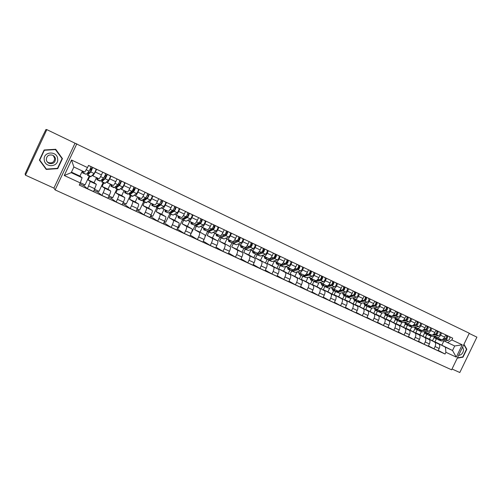 <?xml version="1.0" encoding="UTF-8"?>
<svg xmlns="http://www.w3.org/2000/svg" width="502" height="502" viewBox="0 0 502 502"><rect width="100%" height="100%" fill="white"/><g stroke="black" fill="none" stroke-linecap="round" stroke-linejoin="round"><path stroke-width="0.75" d="M452.026 368.989L459.807 372.528L476.9 337.143L469.201 333.428M55.126 189.913L451.624 369.817L469.295 333.228L46.843 129.629L45.971 129.472L41.246 139.029L25.1 173.918L25.464 175.173L53.909 188.099L55.126 189.913L76.825 143.785M46.843 129.629L25.464 175.173M89.814 176.34L88.126 179.923L90.26 181.479L87.442 188.733L93.585 191.576L96.365 184.328L94.075 182.697L96.491 177.582M92.901 175.895L98.982 178.756C99.402 178.693 100.224 177.413 101.442 174.909L95.317 172.017L92.889 175.888L92.217 175.455M95.317 172.017L96.616 169.268M80.345 182.703L85.076 184.893L89.237 176.07M84.424 184.592L83.897 185.715L87.442 188.733M101.442 174.909L102.734 172.173M103.807 182.904L102.132 186.455L104.623 188.181C104.818 188.664 104.347 190.164 103.199 192.68L101.906 195.422L107.961 198.215L109.254 195.485C110.39 192.975 110.854 191.475 110.641 190.986L107.993 189.191L110.39 184.115M111.024 176.102L109.737 178.831C108.514 181.316 107.685 182.584 107.233 182.634L106.462 182.157M94.646 189.329L99.007 191.35L103.136 182.59M105.345 177.903L105.558 177.463M98.254 190.998L97.727 192.115L101.906 195.422M107.252 182.64L113.245 185.458C113.709 185.42 114.55 184.159 115.767 181.68L117.048 178.963M117.6 189.367L115.931 192.9L118.779 194.782C119.018 195.284 118.572 196.784 117.443 199.281L116.157 202.005L122.124 204.76L123.404 202.049C124.534 199.558 124.967 198.058 124.703 197.543L121.71 195.592L124.094 190.553M125.211 182.835L123.931 185.539C122.72 188.005 121.867 189.254 121.371 189.273L120.499 188.752M109.016 195.987L112.737 197.713L116.84 189.016M118.528 185.445L119.244 183.927M111.883 197.317L111.362 198.428L116.157 202.005M121.396 189.285L127.295 192.059C127.803 192.046 128.663 190.81 129.874 188.35L131.154 185.652M131.191 195.742L129.535 199.244L132.729 201.289C133.011 201.804 132.591 203.31 131.474 205.789L130.2 208.487L136.073 211.204L137.347 208.512C138.464 206.04 138.866 204.54 138.565 204.007L135.233 201.904L137.598 196.897M139.192 189.461L137.918 192.153C136.707 194.6 135.835 195.824 135.302 195.824L134.329 195.253M123.172 202.544L126.272 203.981L130.351 195.347M131.637 192.63L132.735 190.296M125.324 203.542L124.803 204.647L130.2 208.487M135.327 195.83L141.131 198.56C141.683 198.572 142.568 197.355 143.779 194.92L145.04 192.241M144.589 202.03L142.945 205.506L146.471 207.696C146.797 208.236 146.408 209.736 145.298 212.202L144.03 214.881L149.822 217.554L151.089 214.881C152.188 212.428 152.57 210.928 152.225 210.382L148.561 208.123L150.907 203.159M152.966 196L151.704 198.666C150.493 201.089 149.602 202.293 149.025 202.275L147.958 201.66M137.115 209.008L139.612 210.162L143.666 201.597M144.94 198.899L145.329 198.077M138.571 209.685L138.056 210.777L144.03 214.881M149.05 202.281L154.773 204.973C155.369 205.004 156.266 203.806 157.471 201.39L158.732 198.736M157.797 208.223L156.16 211.675L160.012 214.015C160.383 214.567 160.019 216.067 158.921 218.514L157.666 221.175L163.37 223.817L164.625 221.162C165.716 218.721 166.068 217.222 165.679 216.657L161.7 214.26L164.035 209.328M166.538 202.438L165.283 205.08C164.079 207.489 163.169 208.669 162.554 208.631L161.393 207.979M150.857 215.377L152.765 216.262L156.793 207.753M151.635 215.734L151.121 216.82L157.666 221.175M160.452 214.216L160.151 214.85M162.579 208.644L168.214 211.292C168.848 211.342 169.77 210.169 170.969 207.772L172.217 205.13M170.818 214.329L169.193 217.755L173.359 220.24C173.767 220.811 173.435 222.311 172.349 224.745L171.094 227.381L176.723 229.979L177.972 227.35C179.051 224.921 179.377 223.421 178.944 222.844L174.652 220.303L176.974 215.408M179.911 208.782L178.668 211.405C177.47 213.796 176.541 214.956 175.882 214.894L174.633 214.203M164.399 221.652L165.735 222.273L169.739 213.821M164.518 221.708L164.01 222.788L171.094 227.381M175.907 214.906L181.46 217.517C182.138 217.586 183.073 216.431 184.272 214.053L185.514 211.436M183.657 220.353L182.044 223.754L186.512 226.377C186.964 226.96 186.65 228.46 185.577 230.876L184.334 233.499L189.881 236.059L191.118 233.449C192.191 231.039 192.492 229.539 192.021 228.943L187.428 226.264L189.737 221.401M193.094 215.032L191.858 217.642C190.66 220.008 189.712 221.15 189.022 221.068L187.685 220.334M177.739 227.833L178.524 228.197L182.515 219.788M177.2 228.968L184.334 233.499M189.053 221.081L194.525 223.654C195.234 223.741 196.188 222.612 197.38 220.252L198.616 217.655M196.32 226.289L194.72 229.671L199.482 232.42C199.972 233.022 199.683 234.528 198.623 236.925L197.386 239.529L202.852 242.052L204.082 239.46C205.142 237.063 205.418 235.563 204.916 234.955L200.028 232.144L202.319 227.318M206.09 221.2L204.86 223.785C203.668 226.132 202.701 227.255 201.973 227.155L200.555 226.383M190.892 233.926L195.184 225.53M190.321 235.131L197.386 239.529M202.005 227.168L207.395 229.703C208.142 229.816 209.114 228.699 210.307 226.358L211.53 223.779M208.807 232.144L207.213 235.501L212.271 238.387C212.792 239.002 212.528 240.502 211.48 242.886L210.25 245.472L215.64 247.963L216.864 245.384C217.912 243.006 218.163 241.506 217.623 240.885L212.453 237.948L214.73 233.148L213.243 232.351M218.897 227.274L217.68 229.841C216.487 232.175 215.509 233.273 214.743 233.154M205.061 236.699L207.734 231.071M203.26 241.192L210.25 245.472M214.774 233.173L220.089 235.67C220.874 235.796 221.859 234.704 223.045 232.382L224.262 229.816M221.125 237.923L219.543 241.255L224.871 244.267C225.436 244.894 225.197 246.394 224.156 248.766L222.938 251.333L228.247 253.786L229.464 251.232C230.5 248.867 230.732 247.367 230.154 246.727L224.708 243.665L226.979 238.883M231.529 233.267L230.318 235.814C229.125 238.124 228.134 239.209 227.331 239.071L225.756 238.23M217.862 241.267L219.92 236.944M216.023 247.16L222.938 251.333M227.368 239.09L232.602 241.55C233.424 241.694 234.421 240.621 235.607 238.318L236.818 235.771M233.273 243.621L231.704 246.928L237.302 250.065C237.898 250.711 237.684 252.211 236.655 254.564L235.444 257.106L240.684 259.528L241.889 256.993C242.918 254.639 243.125 253.14 242.51 252.493L236.8 249.306L239.065 244.543M243.978 239.172L242.773 241.707C241.594 243.997 240.583 245.064 239.743 244.907L238.092 244.028M230.067 246.677L231.886 242.861M228.605 253.039L235.444 257.106M239.78 244.926L244.945 247.354C245.798 247.517 246.815 246.457 247.994 244.173L249.199 241.644M245.265 249.243L243.696 252.531L249.563 255.782C250.191 256.44 250.002 257.94 248.979 260.281L247.775 262.803L252.945 265.194L254.144 262.671C255.16 260.337 255.342 258.837 254.696 258.179L248.722 254.872L250.981 250.134M256.258 244.995L255.06 247.511C253.88 249.783 252.857 250.837 251.985 250.661L250.26 249.751M242.014 252.217L243.765 248.54M241.016 258.825L247.775 262.803M252.029 250.68L257.118 253.071C257.997 253.253 259.032 252.211 260.205 249.946L261.404 247.436M257.087 254.79L255.531 258.053L261.655 261.423C262.314 262.094 262.144 263.588 261.134 265.916L259.936 268.426L265.031 270.779L266.229 268.275C267.233 265.96 267.397 264.46 266.719 263.782L260.494 260.369L262.741 255.643M268.369 250.743L267.177 253.234C266.004 255.493 264.962 256.528 264.065 256.334L262.264 255.392M253.799 257.677L255.524 254.056M253.259 264.535L259.936 268.426M264.102 256.353L269.122 258.712C270.032 258.913 271.08 257.884 272.253 255.637L273.439 253.146M268.752 260.262L267.208 263.5L273.577 266.982C274.274 267.666 274.123 269.166 273.126 271.475L271.933 273.966L276.96 276.288L278.146 273.803C279.143 271.5 279.281 270.001 278.572 269.31L272.103 265.784L274.343 261.084M280.311 256.403L279.131 258.888C277.957 261.122 276.903 262.138 275.974 261.931L274.105 260.958M265.426 263.073L267.133 259.503M265.332 270.158L271.933 273.966M276.012 261.956L280.963 264.278C281.904 264.491 282.965 263.481 284.138 261.253L285.318 258.781M280.279 265.64L278.735 268.877L285.343 272.467C286.071 273.163 285.939 274.663 284.948 276.96L283.768 279.432L288.725 281.722L289.905 279.256C290.89 276.966 291.009 275.466 290.269 274.77L283.561 271.136L285.795 266.455M292.095 261.994L290.915 264.454C289.748 266.675 288.681 267.679 287.721 267.453L285.782 266.449M276.903 268.401L278.585 264.874M277.242 275.698L283.768 279.432M287.765 267.478L292.641 269.769C293.62 269.994 294.687 269.003 295.854 266.788L297.027 264.334M291.662 270.923L290.106 274.186L296.946 277.882C297.705 278.591 297.592 280.085 296.613 282.369L295.44 284.822L300.328 287.081L301.501 284.634C302.474 282.356 302.58 280.863 301.809 280.147L294.869 276.414L297.002 271.946M303.716 267.503L302.543 269.95C301.382 272.153 300.303 273.138 299.311 272.9L297.309 271.864M288.223 273.659L289.892 270.17M288.989 281.164L295.44 284.822M299.355 272.925L304.168 275.184C305.172 275.429 306.251 274.45 307.419 272.253L308.586 269.812M302.907 276.125L301.325 279.426L308.397 283.222C309.182 283.944 309.094 285.437 308.121 287.702L306.954 290.143L311.78 292.371L312.941 289.936C313.907 287.677 313.995 286.184 313.192 285.462L306.032 281.622L308.065 277.361M315.181 272.944L314.02 275.372C312.853 277.562 311.767 278.528 310.744 278.277L308.68 277.211M299.399 278.855L301.049 275.403M300.579 286.554L306.954 290.143M310.794 278.296L315.538 280.53C316.567 280.787 317.666 279.827 318.826 277.644L319.981 275.221M314.007 281.245L312.407 284.596L319.692 288.493C320.508 289.221 320.439 290.714 319.473 292.967L318.318 295.396L323.075 297.592L324.236 295.176C325.189 292.923 325.258 291.436 324.43 290.702L317.051 286.761L318.996 282.689M326.488 278.309L325.334 280.725C324.179 282.89 323.075 283.843 322.027 283.58L319.899 282.482M310.431 283.981L312.062 280.574M312.018 291.869L318.318 295.396M322.077 283.605L326.758 285.801C327.812 286.071 328.923 285.13 330.078 282.965L331.232 280.562M324.907 286.422L323.338 289.698L330.843 293.695C331.684 294.436 331.634 295.923 330.68 298.163L329.525 300.572L334.225 302.744L335.374 300.34C336.321 298.106 336.371 296.619 335.518 295.873L327.925 291.838L329.789 287.941M337.651 283.605L336.503 286.002C335.349 288.154 334.238 289.089 333.165 288.813L330.975 287.69M321.324 289.039L322.937 285.669M323.307 297.115L329.525 300.572M333.215 288.838L337.827 291.003C338.913 291.292 340.03 290.357 341.184 288.211L342.333 285.826M335.656 291.555L334.131 294.737L341.843 298.822C342.715 299.575 342.678 301.062 341.736 303.29L340.588 305.68L345.225 307.826L346.367 305.442C347.309 303.221 347.34 301.727 346.455 300.974L338.662 296.845L340.45 293.112M348.664 288.832L347.528 291.21C346.374 293.344 345.25 294.272 344.152 293.977L341.906 292.823M331.445 295.352L331.985 294.222M332.073 294.04L333.667 290.702M334.445 302.286L340.588 305.68M344.203 294.003L348.758 296.142C349.869 296.437 350.998 295.521 352.147 293.394L353.282 291.022M346.286 296.594L344.792 299.713L352.705 303.892C353.603 304.651 353.584 306.138 352.649 308.353L351.507 310.725L356.087 312.84L357.223 310.474C358.152 308.266 358.164 306.778 357.255 306.013L349.26 301.796L350.98 298.207M359.539 293.984L358.403 296.349C357.255 298.47 356.119 299.38 354.996 299.073L352.693 297.899M342.383 299.606L342.59 299.173M342.684 298.979L344.265 295.678M345.439 307.387L351.507 310.725M355.052 299.098L359.545 301.213C360.674 301.52 361.816 300.623 362.965 298.502L364.094 296.149M356.79 301.545L355.316 304.62L363.423 308.887C364.345 309.659 364.345 311.146 363.417 313.342L362.287 315.708L366.805 317.791L367.935 315.438C368.857 313.242 368.851 311.761 367.916 310.983L359.727 306.678L361.384 303.227M370.269 299.073L369.139 301.426C367.997 303.528 366.849 304.425 365.701 304.105L363.341 302.901M353.163 303.854L354.732 300.585M356.288 312.42L362.287 315.708M365.757 304.13L370.187 306.214C371.348 306.54 372.497 305.649 373.639 303.553L374.762 301.206M367.169 306.421L365.707 309.47L374.003 313.825C374.95 314.603 374.969 316.084 374.046 318.274L372.923 320.621L377.385 322.679L378.508 320.339C379.418 318.161 379.399 316.674 378.439 315.896L370.062 311.504L371.656 308.178M380.855 304.099L379.738 306.433C378.596 308.523 377.441 309.401 376.268 309.069L373.852 307.845M363.511 308.667L365.067 305.429M366.993 317.389L372.923 320.621M376.324 309.1L380.698 311.152C381.878 311.491 383.039 310.619 384.181 308.529L385.298 306.207M377.422 311.227L375.967 314.258L384.45 318.695C385.423 319.485 385.454 320.966 384.545 323.144L383.421 325.472L387.826 327.505L388.943 325.183C389.847 323.012 389.809 321.531 388.83 320.74L380.265 316.266L381.809 313.06M391.309 309.056L390.198 311.378C389.063 313.449 387.895 314.315 386.703 313.976L384.237 312.721M373.733 313.43L375.276 310.217L377.498 311.259L380.572 311.096M377.567 322.297L383.421 325.472M386.76 314.001L391.077 316.028C392.282 316.379 393.449 315.52 394.585 313.449L395.695 311.14M387.55 315.971L386.101 318.99L394.767 323.508C395.758 324.305 395.802 325.785 394.905 327.944L393.794 330.26L398.136 332.268L399.247 329.958C400.144 327.806 400.094 326.325 399.09 325.522L390.349 320.973L391.849 317.854M401.631 313.957L400.527 316.254C399.391 318.318 398.218 319.172 397 318.814L394.484 317.54M383.829 318.124L385.354 314.942M388.002 327.135L393.794 330.26M395.394 318.004L396.003 318.757L401.318 320.847C402.548 321.205 403.721 320.358 404.857 318.306L405.961 316.009M397.546 320.665L396.109 323.658L404.951 328.258C405.967 329.061 406.024 330.542 405.133 332.688L404.028 334.991L408.321 336.974L409.425 334.677C410.31 332.531 410.241 331.056 409.218 330.247L400.307 325.616L401.769 322.573M411.822 318.789L410.724 321.073C409.594 323.119 408.408 323.959 407.172 323.595L404.606 322.297M393.794 322.767L395.325 319.579M398.312 331.91L404.028 334.991M407.229 323.621L411.433 325.597C412.682 325.967 413.868 325.139 414.997 323.093L416.095 320.816L420.13 322.78C420.896 324.273 420.425 325.534 418.706 326.57L412.18 327.248L409.086 326.074M407.423 325.296L405.992 328.277L415.003 332.945C416.045 333.761 416.12 335.236 415.236 337.375L414.137 339.659L418.373 341.617L419.471 339.339C420.35 337.206 420.268 335.731 419.22 334.916L410.14 330.209L411.584 327.216M421.887 323.564L420.789 325.836C419.666 327.862 418.473 328.691 417.212 328.314L414.602 326.997M403.646 327.354L405.189 324.141M408.484 336.629L414.137 339.659M417.275 328.346L421.423 330.291C422.69 330.674 423.889 329.852 425.012 327.831L426.104 325.56M417.181 329.87L415.756 332.832L424.937 337.576C425.991 338.398 426.085 339.873 425.207 342L424.115 344.265L428.3 346.204L429.392 343.939C430.264 341.818 430.17 340.343 429.097 339.521L419.854 334.746L421.278 331.784M431.82 328.277L430.735 330.536C429.612 332.55 428.413 333.366 427.133 332.977L424.472 331.634M413.372 331.885L414.941 328.628M418.53 341.285L424.115 344.265M427.189 333.002L431.287 334.928C432.58 335.323 433.784 334.514 434.901 332.5L435.987 330.253L439.821 332.123C440.637 333.623 440.172 334.865 438.428 335.863L431.745 336.428L428.683 335.267M426.825 334.395L425.407 337.331L434.745 342.151C435.824 342.985 435.931 344.454 435.058 346.568L433.973 348.821L438.102 350.729L439.187 348.482C440.053 346.374 439.947 344.905 438.855 344.071L429.455 339.22L430.867 336.29M441.634 332.926L440.549 335.173C439.432 337.175 438.227 337.978 436.928 337.576L434.224 336.221M422.985 336.359L424.585 333.039M428.457 345.884L433.973 348.821M436.991 337.608L441.032 339.509C442.344 339.91 443.555 339.114 444.672 337.118L445.751 334.878M425.407 337.331L429.455 339.22M415.756 332.832L419.854 334.746M405.992 328.277L410.14 330.209M396.109 323.658L400.307 325.616M386.101 318.99L390.349 320.973M375.967 314.258L380.265 316.266M365.707 309.47L370.062 311.504M355.316 304.62L359.727 306.678M344.792 299.713L349.26 301.796M334.131 294.737L338.662 296.845M323.338 289.698L327.925 291.838M312.407 284.596L317.051 286.761M301.325 279.426L306.032 281.622M290.106 274.186L294.869 276.414M278.735 268.877L283.561 271.136M267.208 263.5L272.103 265.784M255.531 258.053L260.494 260.369M243.696 252.531L248.722 254.872M231.704 246.928L236.8 249.306M219.543 241.255L224.708 243.665M207.213 235.501L212.453 237.948M194.72 229.671L200.028 232.144M182.044 223.754L187.428 226.264M169.193 217.755L174.652 220.303M156.16 211.675L161.7 214.26M142.945 205.506L148.561 208.123M129.535 199.244L135.233 201.904M115.931 192.9L121.71 195.592M102.132 186.455L107.993 189.191M88.126 179.923L94.075 182.697M82.077 177.721L80.27 182.923L64.25 175.505L71.535 160.019L87.499 167.574L84.725 172.092L73.882 166.997L71.221 172.663L82.077 177.721L79.956 176.108L82.366 170.987M71.466 172.142L79.956 176.108M436.345 338.863L434.939 341.78L452.534 350.503L454.718 345.972L447.652 342.653L451.875 339.917L452.71 338.185L88.515 165.422L87.499 167.574M451.875 339.917L462.204 344.805L456.262 357.11L445.895 352.304L445.456 347.202L452.534 350.503L456.262 357.11M80.27 182.923L79.26 185.075L445.061 354.036L445.895 352.304M53.909 188.099L75.018 143.227M62.449 158.619L55.709 149.282L44.145 149.985L39.394 160.107L46.24 169.425L57.736 168.641L62.449 158.619L55.578 149.295M457.259 358.158L462.995 357.179L466.81 349.273L463.961 344.272M441.892 345.025L443.937 340.789M434.939 341.78L445.456 347.202M447.652 342.653L443.85 340.745M438.252 350.421L445.061 354.036M151.121 216.82L150.343 216.462M138.056 210.777L136.6 210.1M124.803 204.647L122.651 203.649M111.362 198.428L108.488 197.098M97.727 192.115L94.119 190.446M83.897 185.715L79.837 183.839M432.479 340.783L434.117 337.382M64.25 175.505L71.221 172.663M71.535 160.019L73.882 166.997M454.718 345.972L462.204 344.805M46.065 169.187L57.492 168.408L62.185 158.437M466.364 349.053L466.81 349.273M462.58 356.966L462.995 357.179M91.314 170.736L90.473 170.297L91.414 168.302M89.394 172.751L88.396 172.28L88.264 173.937L91.257 170.805L92.763 167.505L95.066 168.534M88.396 172.28L87.448 175.229L90.774 171.941L92.77 167.505L96.108 169.092C95.895 170.347 95.236 171.822 94.119 173.523L90.743 176.773L87.486 175.248M90.849 168.032L92.205 168.678M83.501 171.515L83.125 171.791L83.125 171.345M82.617 172.964L86.225 174.32L89.193 171.195L91.182 166.752L92.763 167.505M82.912 171.245L82.579 172.945L83.89 171.703M90.856 170.517L91.816 168.49M91.182 166.752L88.49 165.478L91.188 166.758M102.458 179.12L102.477 180.613L105.658 177.608L107.146 174.326L109.241 175.254M102.615 178.969L103.682 179.478M102.257 179.308L101.642 181.887L105.194 178.737C106.33 177.068 106.982 175.6 107.158 174.332L110.446 175.895C110.283 177.162 109.631 178.63 108.488 180.293L104.887 183.406L101.686 181.906M105.301 174.878L106.6 175.493M97.821 178.21L97.388 178.486L97.363 177.99M96.886 179.653L100.105 181.166L103.632 178.003C104.767 176.327 105.42 174.859 105.596 173.592L107.146 174.326M97.118 177.877L96.842 179.634L98.285 178.423M105.721 177.539L104.824 177.118L105.771 175.104M104.824 177.118L104.385 176.861M105.589 173.592L102.709 172.224L105.596 173.592M116.257 186.091L116.163 187.309L116.483 187.196L119.846 184.309L121.321 181.053L123.203 181.881M116.778 185.64L117.763 186.104M115.887 186.411L115.623 188.445L119.394 185.433C120.562 183.795 121.208 182.339 121.327 181.059L124.571 182.596C124.458 183.876 123.818 185.332 122.639 186.964L118.823 189.944L115.673 188.47M119.539 181.624L120.775 182.207M111.908 184.83L111.438 185.087L111.388 184.579M110.948 186.248L114.111 187.735L117.857 184.711C119.024 183.067 119.671 181.605 119.796 180.331L121.321 181.053M111.105 184.447L110.898 186.229L112.435 185.075M118.61 183.625L119.727 184.152L120.668 182.157M119.79 180.325L117.029 179.013L119.796 180.331M44.22 159.787C44.829 168.208 58.878 167.241 57.667 158.914C57.14 150.518 43.003 151.378 44.22 159.787M46.303 159.592C46.548 161.305 47.477 162.554 49.083 163.345C52.986 164.273 55.126 162.83 55.49 159.002C55.239 157.245 54.279 155.978 52.61 155.2C48.744 154.346 46.642 155.808 46.303 159.592M47.226 161.882L48.387 162.617C52.221 163.533 54.316 162.108 54.68 158.356L53.243 155.526M46.379 169.105L39.602 159.893L44.182 150.142L55.327 149.464L62.079 158.632L57.517 168.339L46.379 169.105L39.746 160.075L44.352 150.274L55.553 149.59M458.558 355.466C461.533 354.964 463.195 353.063 463.553 349.762L462.662 346.964M459.65 353.207L461.589 349.191M463.81 344.579L466.483 349.273L462.788 356.928L457.41 357.844M129.911 192.856L129.943 193.778L130.288 193.684L133.827 190.911L135.283 187.673L136.964 188.407M130.733 192.21L131.631 192.63M129.503 193.176L129.403 194.908L129.842 194.789L133.381 192.034C134.586 190.421 135.22 188.972 135.295 187.679L138.489 189.191C138.426 190.49 137.793 191.94 136.582 193.54L132.559 196.389L129.46 194.933M133.563 188.263L134.743 188.821M125.789 191.35L125.28 191.588L125.199 191.074M124.803 192.749L127.916 194.205L131.869 191.318C133.068 189.706 133.708 188.256 133.783 186.964L135.283 187.673M124.885 190.923L124.747 192.724L126.378 191.626M132.641 190.252L133.281 190.553L134.216 188.57M143.415 199.451L143.522 200.16L143.886 200.072L147.607 197.418L149.044 194.199L152.188 195.692L150.525 194.839M144.482 198.685L145.298 199.068M142.963 199.777L142.988 201.277L143.453 201.17L147.168 198.535C148.397 196.953 149.031 195.51 149.056 194.205L147.557 193.496C147.532 194.807 146.904 196.244 145.674 197.826L141.52 200.587L138.458 199.15M143.051 201.308L146.095 202.733L150.318 200.016C151.56 198.447 152.188 197.01 152.2 195.698L149.056 194.205M147.381 194.807L148.504 195.341M139.468 197.782L138.928 198.001L138.816 197.474M138.47 197.311L138.395 199.125L140.121 198.083M146.465 196.784L147.569 194.895M156.756 205.908L157.295 206.372L161.18 203.831L162.604 200.631L165.704 202.099L163.897 201.183M158.036 205.061L158.77 205.406M156.254 206.234L156.373 207.558L156.869 207.464L160.753 204.935C162.014 203.392 162.635 201.955 162.617 200.637L165.704 202.099M156.442 207.59L159.435 208.989L163.859 206.404C165.127 204.86 165.748 203.429 165.716 202.111M160.998 201.252L162.064 201.76M152.947 204.113L152.376 204.32L152.238 203.781M151.911 205.462L154.923 206.874L159.278 204.245C160.54 202.695 161.161 201.258 161.148 199.94L162.604 200.631M151.855 203.605L151.849 205.431L153.662 204.452M169.927 212.233L170.511 212.584L174.558 210.143L175.964 206.968L179.019 208.418L177.074 207.433M171.389 211.348L172.048 211.656M169.375 212.566L169.569 213.745L170.096 213.67L174.138 211.248C175.43 209.729 176.039 208.305 175.976 206.975L174.533 206.291C174.589 207.621 173.974 209.045 172.688 210.564L168.666 212.999L165.183 211.687M169.645 213.777L173.121 215.088L177.2 212.691C178.499 211.179 179.107 209.761 179.032 208.424L175.976 206.975M174.414 207.608L175.43 208.092M166.237 210.363L165.635 210.545L165.465 209.999M165.058 209.805L165.108 211.649L167.003 210.721M182.929 218.452L183.537 218.703L187.742 216.375L189.135 213.218L192.147 214.643L190.063 213.595M184.554 217.548L185.131 217.818M182.326 218.784L182.584 219.845L183.136 219.788L187.334 217.473C188.652 215.979 189.254 214.567 189.147 213.224L187.71 212.541C187.823 213.89 187.221 215.302 185.903 216.795L181.724 219.123L178.26 217.818M182.659 219.882L186.117 221.187L190.352 218.891C191.676 217.41 192.279 215.998 192.159 214.655L192.147 214.643M187.641 213.871L188.608 214.329M179.339 216.519L178.706 216.682L178.511 216.13M178.066 215.923L178.185 217.78L180.162 216.902M195.767 224.563L196.382 224.739L200.737 222.511L202.118 219.374L205.086 220.78L202.864 219.669M197.537 223.66L198.039 223.892M195.109 224.902L195.41 225.862L195.987 225.818L200.342 223.603C201.685 222.141 202.281 220.736 202.13 219.38L205.098 220.792C205.262 222.148 204.665 223.553 203.316 225.009L198.93 227.199L195.491 225.9M200.674 220.045L201.591 220.478M192.253 222.587L191.588 222.737L191.369 222.173M191.149 223.867L194.594 225.166L198.93 222.938C200.273 221.476 200.869 220.064 200.725 218.715L202.118 219.374M190.898 221.953L191.067 223.829L193.132 223.001M208.443 230.575L209.052 230.688L213.551 228.561L214.912 225.442L217.843 226.835L215.496 225.662M210.325 229.678L210.758 229.885M207.721 230.914L208.054 231.792L208.663 231.767L213.162 229.652C214.53 228.215 215.12 226.816 214.931 225.454L213.532 224.789C213.733 226.157 213.143 227.557 211.775 228.994L207.288 231.121L203.868 229.828M208.142 231.836L211.562 233.123L216.092 231.033C217.473 229.602 218.063 228.209 217.855 226.841L217.843 226.835M213.526 226.132L214.392 226.54M204.985 228.573L204.295 228.705L204.05 228.134M203.548 227.895L203.781 229.79L205.92 229.012M220.949 236.492L226.182 234.528L227.531 231.428L230.418 232.796L227.946 231.566M222.944 235.62L223.302 235.789M220.165 236.837L220.529 237.647L221.162 237.628L225.8 235.607C227.199 234.202 227.782 232.809 227.55 231.441L226.17 230.782C226.408 232.162 225.825 233.555 224.432 234.967L219.807 236.994L216.4 235.708M220.623 237.684L224.017 238.971L228.692 236.975C230.098 235.57 230.675 234.183 230.437 232.809L230.418 232.796M226.195 232.131L227.017 232.52M217.542 234.472L216.826 234.591L216.557 234.007M216.023 233.763L216.312 235.664L218.527 234.936M233.298 242.322L238.638 240.408L239.975 237.333L242.824 238.682L240.226 237.39M232.445 242.667L232.834 243.414L233.486 243.414L238.268 241.487C239.686 240.107 240.263 238.72 239.994 237.339L238.626 236.693C238.914 238.08 238.337 239.467 236.919 240.853L232.15 242.786L228.768 241.506M232.928 243.457L236.304 244.738L241.117 242.83C242.548 241.456 243.119 240.075 242.842 238.688L242.824 238.682M238.688 238.048L239.46 238.412M229.922 240.295L229.182 240.395L228.887 239.805M228.328 239.542L228.674 241.462L230.958 240.778M245.553 248.082L250.925 246.206L252.249 243.15L255.054 244.48L252.343 243.137M244.562 248.408L244.963 249.105L245.641 249.117L250.561 247.285C252.004 245.924 252.569 244.549 252.261 243.163L255.054 244.48M245.064 249.149L248.427 250.423L253.372 248.609C254.821 247.26 255.386 245.886 255.072 244.493M251.006 243.878L251.734 244.223M242.14 246.03L241.368 246.118L241.054 245.522M240.96 247.229L244.33 248.496L249.23 246.658C250.667 245.296 251.238 243.922 250.937 242.529L252.249 243.15M240.471 245.246L240.86 247.179L243.219 246.538M257.539 253.711L263.042 251.929L264.347 248.892L267.114 250.203L264.29 248.804M256.516 254.068L256.936 254.715L257.639 254.74L262.684 253.002C264.146 251.665 264.711 250.297 264.366 248.898L263.035 248.27C263.393 249.676 262.835 251.044 261.366 252.38L256.34 254.131L252.989 252.87M257.043 254.765L260.381 256.033L265.458 254.307C266.926 252.983 267.484 251.615 267.133 250.216L264.366 248.898M263.155 249.632L263.839 249.958M254.181 251.697L253.391 251.766L253.052 251.163M252.443 250.874L252.889 252.82L255.311 252.224M269.448 259.283L274.989 257.57L276.282 254.552L279.012 255.844L276.075 254.395M268.319 259.647L268.739 260.256L269.467 260.293L274.638 258.637C276.125 257.331 276.684 255.97 276.301 254.564L274.989 253.937C275.385 255.355 274.832 256.717 273.345 258.028L268.187 259.691L264.855 258.436M268.852 260.306L272.172 261.561L277.374 259.929C278.867 258.624 279.419 257.269 279.03 255.857L279.012 255.844M275.134 255.305L275.774 255.612M266.066 257.281L265.251 257.338L264.887 256.723M264.253 256.428L264.749 258.379L267.246 257.833M281.252 264.761L286.774 263.136L288.054 260.136L290.752 261.416L287.702 259.91M279.959 265.15L281.139 265.765L286.435 264.196C287.941 262.916 288.487 261.561 288.073 260.149L286.799 259.54C287.213 260.958 286.661 262.308 285.155 263.594L279.871 265.175L276.564 263.92M280.505 265.771L283.812 267.02L289.133 265.47C290.645 264.19 291.191 262.841 290.771 261.423L290.752 261.416M286.949 260.902L287.552 261.191M277.788 262.791L276.947 262.835L276.564 262.213M275.912 261.9L276.451 263.87L279.012 263.362M296.971 269.028L298.401 268.626L299.669 265.646L302.329 266.907L299.179 265.351M291.449 270.572L292.653 271.174L298.069 269.687C299.6 268.419 300.14 267.077 299.688 265.658L298.433 265.056C298.878 266.48 298.332 267.823 296.807 269.091L291.405 270.584L288.117 269.342M292.007 271.168L295.289 272.41L300.729 270.942C302.267 269.681 302.806 268.344 302.348 266.913L302.329 266.907M298.608 266.424L299.167 266.688M289.359 268.225L288.493 268.256L288.092 267.629M287.414 267.296L287.997 269.285L290.62 268.821M308.598 274.374L309.872 274.048L311.127 271.08L313.75 272.322L310.5 270.722M298.759 272.617L299.393 274.632L303.227 276.426L309.546 275.096C311.096 273.86 311.629 272.523 311.152 271.093L309.91 270.503C310.387 271.933 309.853 273.27 308.303 274.512L302.788 275.924L299.512 274.688M303.352 276.489L306.615 277.725L312.175 276.332C313.725 275.102 314.258 273.766 313.769 272.335L313.75 272.322M310.11 271.871L310.631 272.115M300.773 273.59L299.889 273.609L299.462 272.975M300.171 274.701L302.078 274.205M320.038 279.664L321.192 279.388L322.435 276.445L325.02 277.669L321.669 276.025M313.982 281.202L315.231 281.766L320.872 280.436C322.441 279.219 322.968 277.895 322.453 276.451L325.02 277.669M314.547 281.741L317.797 282.971L323.464 281.66C325.039 280.449 325.566 279.118 325.045 277.681M321.456 277.242L321.939 277.474M312.037 278.88L311.127 278.886L310.682 278.246M310.763 279.959L314.014 281.195L319.642 279.859C321.211 278.641 321.738 277.311 321.23 275.874L322.435 276.445M309.96 277.87L310.638 279.903L313.38 279.514M331.301 284.898L332.362 284.665L333.592 281.735L336.145 282.946L332.7 281.252M325.032 286.41L326.3 286.956L332.048 285.707C333.635 284.508 334.156 283.191 333.61 281.748L332.406 281.17C332.945 282.62 332.424 283.937 330.837 285.136L325.101 286.391L321.864 285.167M325.603 286.924L328.835 288.148L334.608 286.912C336.196 285.72 336.716 284.402 336.164 282.959L336.145 282.946M332.657 282.551L333.102 282.758M323.15 284.107L322.221 284.101L321.757 283.435M321.016 283.059L321.732 285.111L324.537 284.76M342.414 290.068L343.381 289.867L344.598 286.956L347.12 288.154L343.581 286.416M335.938 291.543L337.225 292.082L343.079 290.909C344.679 289.736 345.2 288.418 344.623 286.968L343.431 286.404C344.002 287.853 343.487 289.165 341.881 290.344L338.8 290.965M336.509 292.038L339.722 293.256L345.602 292.095C347.208 290.928 347.723 289.616 347.146 288.167L347.12 288.154M343.707 287.778L344.115 287.972M334.119 289.265L333.171 289.24L332.682 288.568M332.82 290.307L335.198 291.424L338.16 291.097M331.929 288.179L332.688 290.244L335.543 289.93M353.37 295.176L354.261 295.007L355.466 292.108L357.957 293.293L354.324 291.511M346.706 296.613L348.005 297.14L353.96 296.042C355.585 294.887 356.094 293.582 355.491 292.12L354.312 291.562C354.914 293.024 354.406 294.329 352.781 295.483L349.969 296.011M347.277 297.09L350.478 298.301L356.451 297.215C358.077 296.067 358.585 294.762 357.976 293.306L357.957 293.293M354.607 292.942L354.983 293.124M344.949 294.354L343.983 294.316L343.475 293.626M343.638 295.377L345.978 296.475L348.915 296.205M342.697 293.231L343.5 295.314L346.411 295.038M364.176 300.215L364.998 300.077L366.19 297.197L368.65 298.364L364.929 296.544M357.336 301.614L358.654 302.135L364.703 301.106C366.347 299.97 366.849 298.671 366.215 297.209L365.054 296.657C365.682 298.125 365.18 299.424 363.542 300.554L360.925 301.005M357.907 302.072L361.089 303.277L367.163 302.267C368.807 301.137 369.309 299.838 368.675 298.376L368.65 298.364M365.374 298.044L365.713 298.201M355.642 299.374L354.65 299.33L354.123 298.627M354.312 300.384L356.621 301.47L359.595 301.231M353.333 298.226L354.174 300.322L357.135 300.077M374.843 305.203L375.596 305.084L376.782 302.217L379.205 303.371L375.402 301.514M367.834 306.553L369.158 307.067L375.308 306.107C376.964 304.99 377.466 303.704 376.807 302.235L375.659 301.689C376.312 303.158 375.816 304.45 374.159 305.561L371.712 305.95M368.405 306.998L371.568 308.197L377.736 307.249C379.399 306.145 379.895 304.852 379.23 303.384L379.205 303.371M366.19 304.337L365.186 304.281L364.634 303.559M364.854 305.329L367.125 306.396L370.15 306.195M363.831 303.152L364.709 305.266L367.728 305.059M385.367 310.123L386.057 310.023L387.23 307.18L389.621 308.31L385.737 306.415M378.194 311.422L379.537 311.937L385.781 311.039C387.45 309.947 387.946 308.667 387.255 307.193L386.126 306.653C386.81 308.128 386.314 309.414 384.645 310.506L382.348 310.838M378.765 311.855L381.915 313.047L388.178 312.175C389.853 311.083 390.343 309.803 389.652 308.328L389.621 308.31M376.613 309.232L375.59 309.169L375.019 308.435M374.197 308.015L375.119 310.142L378.182 309.972M395.758 314.986L396.385 314.898L397.553 312.075L399.912 313.192L395.946 311.259M388.429 316.235L389.784 316.743L396.116 315.915C397.804 314.842 398.287 313.562 397.578 312.087L396.461 311.554C397.17 313.035 396.68 314.308 394.992 315.388L392.834 315.67M389 316.655L392.131 317.841L398.481 317.032C400.169 315.959 400.659 314.685 399.937 313.204L399.912 313.192M386.904 314.07L385.862 313.988L385.272 313.248M385.536 315.03L387.745 316.065L390.863 315.934M384.432 312.821L385.392 314.961L388.504 314.823M406.011 319.787L406.589 319.718L407.737 316.906L410.071 318.011L406.03 316.04M398.538 320.985L399.899 321.487L406.319 320.728C408.019 319.674 408.502 318.4 407.762 316.919L410.071 318.011M399.109 321.393L402.221 322.573L408.659 321.832C410.36 320.778 410.843 319.51 410.096 318.023M395.689 319.793L398.808 320.973L401.029 320.709M394.541 317.571L395.538 319.718L398.695 319.611M403.181 320.452L405.214 320.207C406.915 319.147 407.398 317.879 406.658 316.392L407.737 316.906M416.133 324.53L416.66 324.474L417.796 321.675L420.105 322.767M408.521 325.679L409.896 326.174L416.396 325.478C418.11 324.443 418.586 323.181 417.827 321.688L416.735 321.173C417.495 322.661 417.018 323.922 415.305 324.963L413.384 325.171M407.097 323.558L406.024 323.464L405.39 322.698M405.71 324.493L408.81 325.666L411.063 325.421M404.524 322.309L405.553 324.417L408.76 324.342M426.129 329.218L426.606 329.168L427.735 326.388L430.007 327.467L426.104 325.566M418.379 330.31L419.76 330.805L426.349 330.172C428.074 329.149 428.545 327.894 427.76 326.4L426.687 325.892C427.466 327.386 426.995 328.641 425.269 329.663L423.456 329.839M418.944 330.699L422.025 331.866L428.626 331.245C430.358 330.228 430.829 328.973 430.038 327.48L430.007 327.467M417.018 328.214L415.913 328.107L415.267 327.335M415.606 329.136L418.693 330.303L420.977 330.084M414.395 327.015L415.449 329.061L418.699 329.011M436 333.843L436.426 333.805L437.543 331.044L439.79 332.111M428.118 334.884L429.511 335.38L436.175 334.803C437.92 333.805 438.384 332.556 437.575 331.056L436.508 330.554C437.317 332.048 436.853 333.297 435.108 334.301L433.402 334.451M426.813 332.813L425.69 332.7L425.025 331.916M425.389 333.717L428.457 334.884L430.766 334.683M424.14 331.665L425.225 333.642L428.513 333.623M445.745 338.417L446.127 338.386L447.238 335.637L449.453 336.691L445.745 334.884M437.738 339.402L439.143 339.898L445.883 339.383C447.633 338.398 448.098 337.156 447.263 335.656L449.453 336.691M438.296 339.772L441.346 340.933L448.104 340.431C449.861 339.446 450.319 338.21 449.485 336.704M436.483 337.357L435.341 337.231L434.657 336.44M435.046 338.248L438.095 339.408L440.43 339.226M433.772 336.258L434.883 338.172L438.215 338.185M443.216 339.013L444.828 338.888C446.585 337.896 447.044 336.654 446.215 335.154L447.238 335.637M438.836 344.065L434.726 342.144L438.855 344.071M424.937 337.576L429.097 339.521L424.918 337.57M419.201 334.903L414.985 332.939L419.22 334.916M409.199 330.241L404.932 328.245M399.071 325.516L394.748 323.501L399.09 325.522M388.818 320.728L384.438 318.688M378.426 315.883L373.99 313.819L378.439 315.896M357.242 306.007L352.693 303.879M335.499 295.866L330.831 293.683M290.256 274.763L285.331 272.46M278.56 269.304L273.565 266.976M254.69 258.172L249.55 255.775L254.696 258.179M242.504 252.487L237.295 250.059L242.51 252.493M217.611 240.878L212.258 238.381M186.512 226.377L192.021 228.943L186.506 226.371M178.938 222.838L173.353 220.234M165.673 216.651L160.006 214.009L165.679 216.657M152.219 210.376L146.465 207.69L152.225 210.382M132.729 201.289L138.565 204.007L132.723 201.283M124.703 197.543L118.773 194.776L124.703 197.543M110.635 190.98L104.623 188.175L110.641 190.986M96.359 184.322L90.253 181.473L96.365 184.328M434.901 332.5L430.735 330.536M425.012 327.831L420.789 325.836M414.997 323.093L410.724 321.073M404.857 318.306L400.527 316.254M394.585 313.449L390.198 311.378M384.181 308.529L379.738 306.433M373.639 303.553L369.139 301.426M362.965 298.502L358.403 296.349M352.147 293.394L347.528 291.21M341.184 288.211L336.503 286.002M330.078 282.965L325.334 280.725M318.826 277.644L314.02 275.372M307.419 272.253L302.543 269.95M295.854 266.788L290.915 264.454M284.138 261.253L279.131 258.888M272.253 255.637L267.177 253.234M260.205 249.946L255.06 247.511M247.994 244.173L242.773 241.707M235.607 238.318L230.318 235.814M223.045 232.382L217.68 229.841M210.307 226.358L204.86 223.785M197.38 220.252L191.858 217.642M184.272 214.053L178.668 211.405M170.969 207.772L165.283 205.08M157.471 201.39L151.704 198.666M143.779 194.92L137.918 192.153M129.874 188.35L123.931 185.539M115.767 181.68L109.737 178.831M444.672 337.118L440.549 335.173M429.392 343.939L425.207 342M419.471 339.339L415.236 337.375M409.425 334.677L405.133 332.688M399.247 329.958L394.905 327.944M388.943 325.183L384.545 323.144M378.508 320.339L374.046 318.274M367.935 315.438L363.417 313.342M357.223 310.474L352.649 308.353M346.367 305.442L341.736 303.29M335.374 300.34L330.68 298.163M324.236 295.176L319.473 292.967M312.941 289.936L308.121 287.702M301.501 284.634L296.613 282.369M289.905 279.256L284.948 276.96M278.146 273.803L273.126 271.475M266.229 268.275L261.134 265.916M254.144 262.671L248.979 260.281M241.889 256.993L236.655 254.564M229.464 251.232L224.156 248.766M216.864 245.384L211.48 242.886M204.082 239.46L198.623 236.925M191.118 233.449L185.577 230.876M177.972 227.35L172.349 224.745M164.625 221.162L158.921 218.514M151.089 214.881L145.298 212.202M137.347 208.512L131.474 205.789M123.404 202.049L117.443 199.281M109.254 195.485L103.199 192.68M94.884 188.821L88.741 185.972M439.187 348.482L435.058 346.568M87.787 175.054L91.088 176.604M90.774 171.941L94.119 173.523M82.905 172.763L86.225 174.32M86.156 169.764L89.193 171.195M102.013 181.73L105.269 183.255M105.194 178.737L108.488 180.293M97.206 179.471L100.475 181.009M100.601 176.578L103.632 178.003M116.031 188.306L119.238 189.806M119.394 185.433L122.639 186.964M111.293 186.079L114.512 187.591M114.927 183.33L117.857 184.711M129.842 194.789L132.999 196.269M133.381 192.034L136.582 193.54M125.174 192.592L128.349 194.086M129.033 189.982L131.869 191.318M143.453 201.17L146.565 202.632M147.168 198.535L150.318 200.016M138.853 199.012L141.978 200.48M142.932 196.533L145.674 197.826M145.022 192.291L147.557 193.496L145.022 192.291M156.869 207.464L159.937 208.907M160.753 204.935L163.859 206.404M152.332 205.337L155.419 206.786M156.63 202.99L159.278 204.245M170.096 213.67L173.121 215.088M174.138 211.248L177.2 212.691M165.622 211.574L168.666 212.999M170.122 209.359L172.688 210.564M183.136 219.788L186.117 221.187M187.334 217.473L190.352 218.891M178.725 217.717L181.724 219.123M183.425 215.628L185.903 216.795M185.489 211.486L187.71 212.541L185.489 211.486M195.987 225.818L198.93 227.199M200.342 223.603L203.316 225.009M191.638 223.779L194.594 225.166M196.533 221.809L198.93 222.938M208.663 231.767L211.562 233.123M213.162 229.652L216.092 231.033M204.377 229.753L207.288 231.121M209.459 227.902L211.775 228.994M211.511 223.829L213.532 224.789L211.505 223.829M221.162 237.628L224.017 238.971M225.8 235.607L228.692 236.975M216.933 235.645L219.807 236.994M222.198 233.913L224.432 234.967M233.486 243.414L236.304 244.738M238.268 241.487L241.117 242.83M229.32 241.456L232.15 242.786M234.76 239.83L236.919 240.853M236.793 235.821L238.626 236.693L236.793 235.821M245.641 249.117L248.427 250.423M250.561 247.285L253.372 248.609M241.531 247.185L244.33 248.496M247.147 245.673L249.23 246.658M257.639 254.74L260.381 256.033M262.684 253.002L265.458 254.307M253.579 252.839L256.34 254.131M259.358 251.433L261.366 252.38M261.379 247.486L263.035 248.27L261.379 247.486M269.467 260.293L272.172 261.561M274.638 258.637L277.374 259.929M265.464 258.417L268.187 259.691M271.406 257.112L273.345 258.028M273.421 253.196L274.989 253.937L273.421 253.196M281.139 265.765L283.812 267.02M286.435 264.196L289.133 265.47M277.192 263.914L279.871 265.175M283.285 262.715L285.155 263.594M292.653 271.174L295.289 272.41M298.069 269.687L300.729 270.942M288.757 269.342L291.405 270.584M295.007 268.244L296.807 269.091M297.008 264.378L298.414 265.05M304.017 276.502L306.615 277.725M309.546 275.096L312.175 276.332M306.571 273.69L308.303 274.512M315.231 281.766L317.797 282.971M320.872 280.436L323.464 281.66M311.441 279.984L314.014 281.195M317.973 279.074L319.642 279.859M326.3 286.956L328.835 288.148M332.048 285.707L334.608 286.912M322.554 285.199L325.101 286.391M329.23 284.377L330.837 285.136M337.225 292.082L339.722 293.256M343.079 290.909L345.602 292.095M333.529 290.351L336.039 291.524M340.337 289.616L341.881 290.344M348.005 297.14L350.478 298.301M353.96 296.042L356.451 297.215M344.359 295.427L346.838 296.594M351.3 294.781L352.781 295.483M358.654 302.135L361.089 303.277M364.703 301.106L367.163 302.267M355.052 300.447L357.499 301.595M362.118 299.882L363.542 300.554M369.158 307.067L371.568 308.197M375.308 306.107L377.736 307.249M365.607 305.398L368.022 306.534M372.791 304.921L374.159 305.561M379.537 311.937L381.915 313.047M385.781 311.039L388.178 312.175M376.029 310.286L378.414 311.403M383.333 309.891L384.645 310.506M389.784 316.743L392.131 317.841M396.116 315.915L398.481 317.032M386.314 315.112L388.673 316.222M393.737 314.798L394.992 315.388M399.899 321.487L402.221 322.573M406.319 320.728L408.659 321.832M396.48 319.881L398.808 320.973M404.01 319.636L405.214 320.207M409.896 326.174L412.18 327.248M416.396 325.478L418.706 326.57M406.513 324.587L408.81 325.666M414.156 324.424L415.305 324.963M419.76 330.805L422.025 331.866M426.349 330.172L428.626 331.245M416.422 329.237L418.693 330.303M424.171 329.143L425.269 329.663M429.511 335.38L431.745 336.428M436.175 334.803L438.428 335.863M426.211 333.83L428.457 334.884M434.061 333.805L435.108 334.301M439.143 339.898L441.346 340.933M445.883 339.383L448.104 340.431M435.88 338.367L438.095 339.408M443.831 338.411L444.828 338.888M178.944 222.844L173.359 220.24M217.623 240.885L212.271 238.387M278.572 269.31L273.577 266.982M290.269 274.77L285.343 272.467M335.518 295.873L330.843 293.695M357.255 306.013L352.705 303.892M388.83 320.74L384.45 318.695M409.218 330.247L404.951 328.258M48.387 162.617L49.083 163.345M189.147 213.224L192.159 214.655M214.931 225.454L217.855 226.841M227.55 231.441L230.437 232.809M239.994 237.339L242.842 238.688M276.301 254.564L279.03 255.857M288.073 260.149L290.771 261.423M299.688 265.658L302.348 266.913M297.008 264.385L298.433 265.056M311.152 271.093L313.769 272.335M333.61 281.748L336.164 282.959M344.623 286.968L347.146 288.167M355.491 292.12L357.976 293.306M366.215 297.209L368.675 298.376M376.807 302.235L379.23 303.384M387.255 307.193L389.652 308.328M397.578 312.087L399.937 313.204M417.827 321.688L420.13 322.78M427.76 326.4L430.038 327.48M437.575 331.056L439.821 332.123"/></g></svg>
